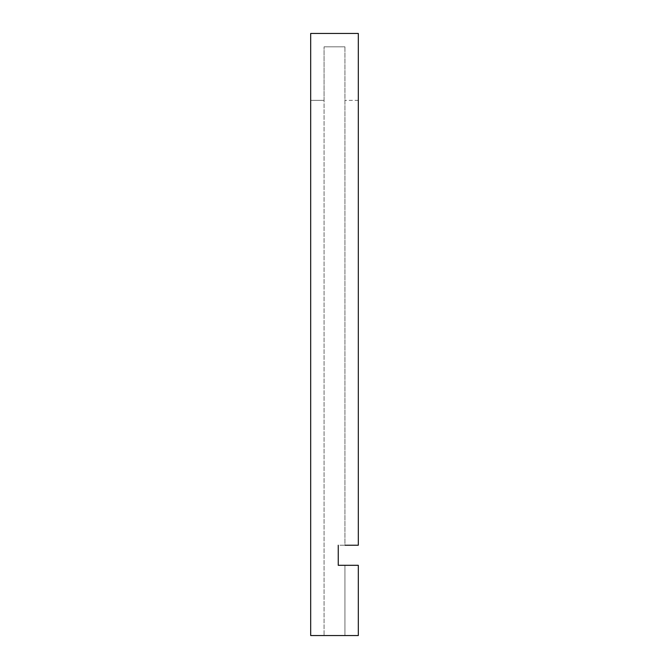 <?xml version="1.0" encoding="UTF-8"?>
<svg xmlns="http://www.w3.org/2000/svg" width="669" height="669" viewBox="0 0 669 669"><rect width="100%" height="100%" fill="white"/><g stroke="black" fill="none" stroke-linecap="round" stroke-linejoin="round"><path stroke-width="0.5" stroke-dasharray="3.35 2.51" d="M358.316 33.45L358.316 545.235L338.246 545.235L338.246 565.305L358.316 565.305L358.316 635.55L310.684 635.55L310.684 33.45L358.316 33.45L358.316 100.35L358.316 33.45L310.684 33.45L310.684 100.35L310.684 33.45L358.316 33.45M344.936 565.305L344.936 635.55L344.936 565.305L338.246 565.305L338.246 545.235L344.936 545.235L344.936 46.83L324.064 46.83L344.936 46.83L344.936 545.235M344.936 635.55L324.064 635.55L344.936 635.55M358.316 100.35L344.936 100.35L358.316 100.35M324.064 100.35L324.064 46.83L324.064 100.35L310.684 100.35L324.064 100.35M324.064 46.83L344.936 46.83L324.064 46.83L324.064 635.55L324.064 46.83"/><path stroke-width="1" d="M344.936 565.305L338.246 565.305L338.246 545.235L338.246 565.305L358.316 565.305L358.316 635.55L310.684 635.55L310.684 33.45L358.316 33.45L358.316 545.235L344.936 545.235"/></g></svg>
